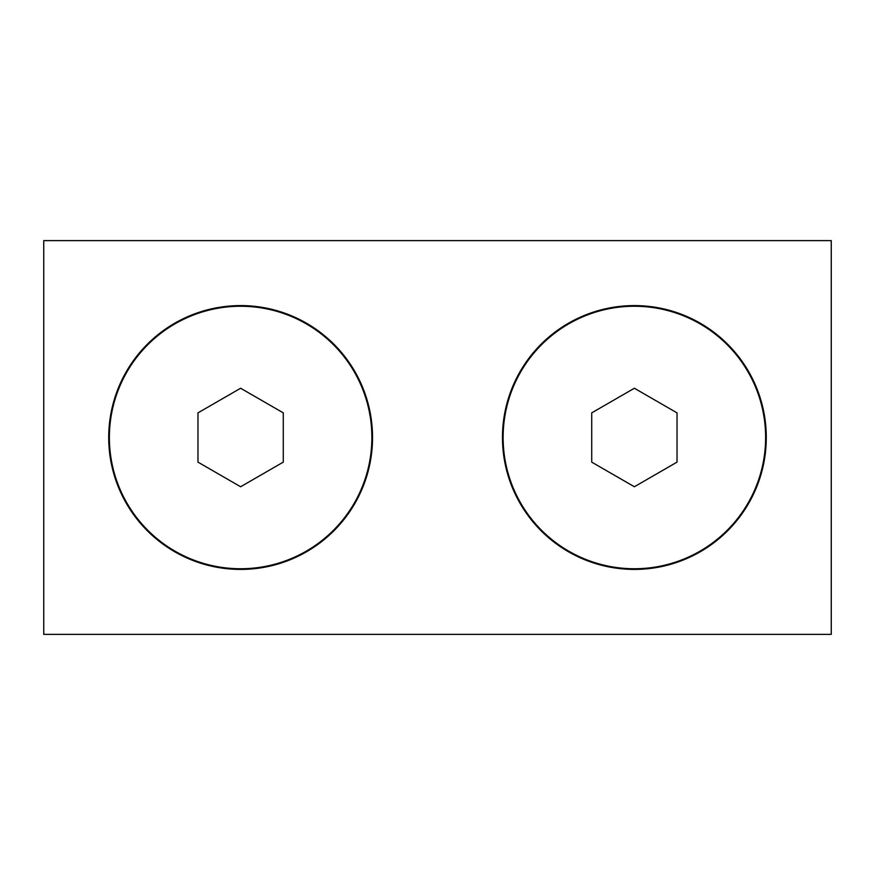 <?xml version="1.0" encoding="UTF-8"?>
<svg xmlns="http://www.w3.org/2000/svg" width="875" height="875" viewBox="0 0 875 875"><rect width="100%" height="100%" fill="white"/><g stroke="black" fill="none" stroke-linecap="round" stroke-linejoin="round"><path stroke-width="1.31" d="M372.531 437.5A131.906 131.906 0 0 1 240.625 569.406A131.906 131.906 0 0 1 108.719 437.5A131.906 131.906 0 0 1 240.625 305.594A131.906 131.906 0 0 1 372.531 437.5M766.281 437.5A131.906 131.906 0 0 1 634.375 569.406A131.906 131.906 0 0 1 502.469 437.5A131.906 131.906 0 0 1 634.375 305.594A131.906 131.906 0 0 1 766.281 437.5M831.25 634.375L831.25 240.625L43.75 240.625L43.75 634.375L831.25 634.375M240.625 568.75A131.25 131.25 0 0 1 109.375 437.5A131.25 131.25 0 0 1 240.625 306.25A131.25 131.25 0 0 1 371.875 437.5A131.25 131.25 0 0 1 240.625 568.75M240.625 486.752L197.969 462.131L197.969 412.869L240.625 388.248L283.281 412.869L283.281 462.131L240.625 486.752M634.375 568.75A131.25 131.25 0 0 1 503.125 437.5A131.25 131.25 0 0 1 634.375 306.25A131.25 131.25 0 0 1 765.625 437.5A131.25 131.25 0 0 1 634.375 568.75M634.375 486.752L591.719 462.131L591.719 412.869L634.375 388.248L677.031 412.869L677.031 462.131L634.375 486.752"/></g></svg>
